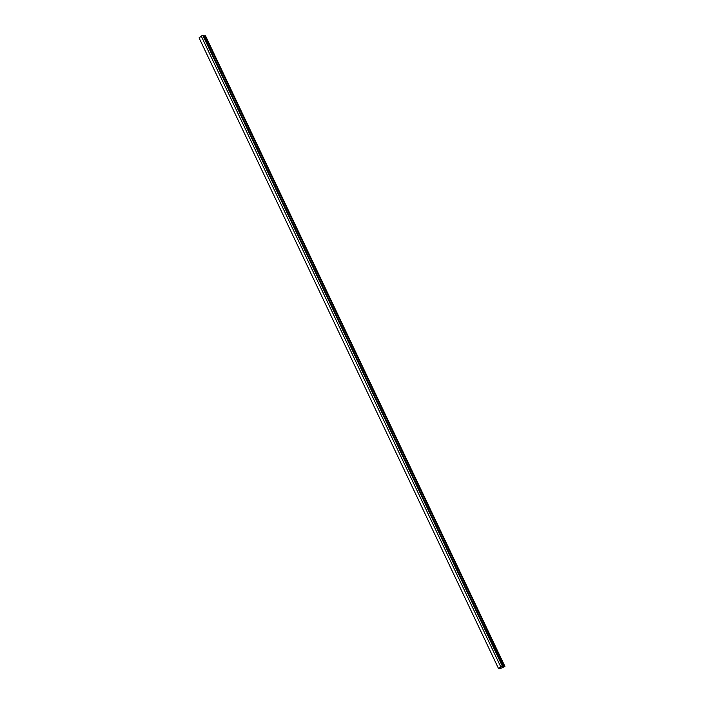 <?xml version="1.0" encoding="UTF-8"?>
<svg xmlns="http://www.w3.org/2000/svg" width="704" height="704" viewBox="0 0 704 704"><rect width="100%" height="100%" fill="white"/><g stroke="black" fill="none" stroke-linecap="round" stroke-linejoin="round"><path stroke-width="1.06" d="M493.39 646.043L494.226 647.803M499.884 668.8L498.511 668.51L502.198 665.834L502.85 665.975L502.304 666.45L504.935 666.424L499.884 668.8M474.672 606.628L503.334 666.67M455.954 567.213L475.508 608.397M201.326 36.203L199.065 37.866L498.511 668.51M437.237 527.798L456.79 568.982M418.528 488.382L438.082 529.566M399.81 448.967L419.364 490.151M381.093 409.552L400.646 450.736M362.375 370.137L381.929 411.321M343.666 330.722L363.22 371.906M324.949 291.306L344.502 332.49M306.231 251.891L325.785 293.075M287.514 212.476L307.067 253.66M268.805 173.061L288.35 214.245M250.087 133.654L269.641 174.83M231.37 94.239L250.923 135.414M212.652 54.824L232.206 95.999M504.935 666.424L205.489 35.781L203.887 36.027L213.488 56.584M502.85 665.975L203.403 35.341L202.743 35.2L201.256 36.062L500.702 666.697M202.743 35.2L502.198 665.834M204.829 35.64L504.275 666.283"/></g></svg>
